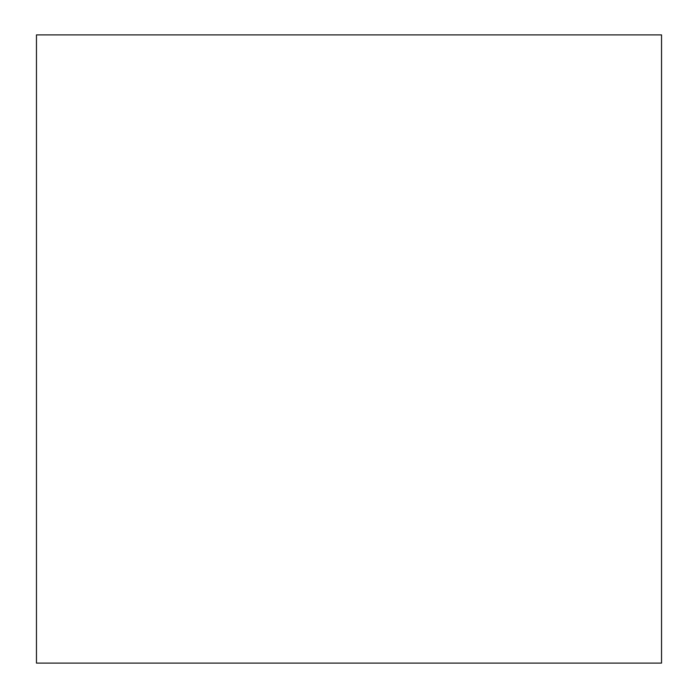 <?xml version="1.0" encoding="UTF-8"?>
<svg xmlns="http://www.w3.org/2000/svg" width="698" height="698" viewBox="0 0 698 698"><rect width="100%" height="100%" fill="white"/><g stroke="black" fill="none" stroke-linecap="round" stroke-linejoin="round"><path stroke-width="1.05" d="M36.462 34.9L36.462 663.1L661.538 663.1L661.538 34.9L36.462 34.9"/></g></svg>

